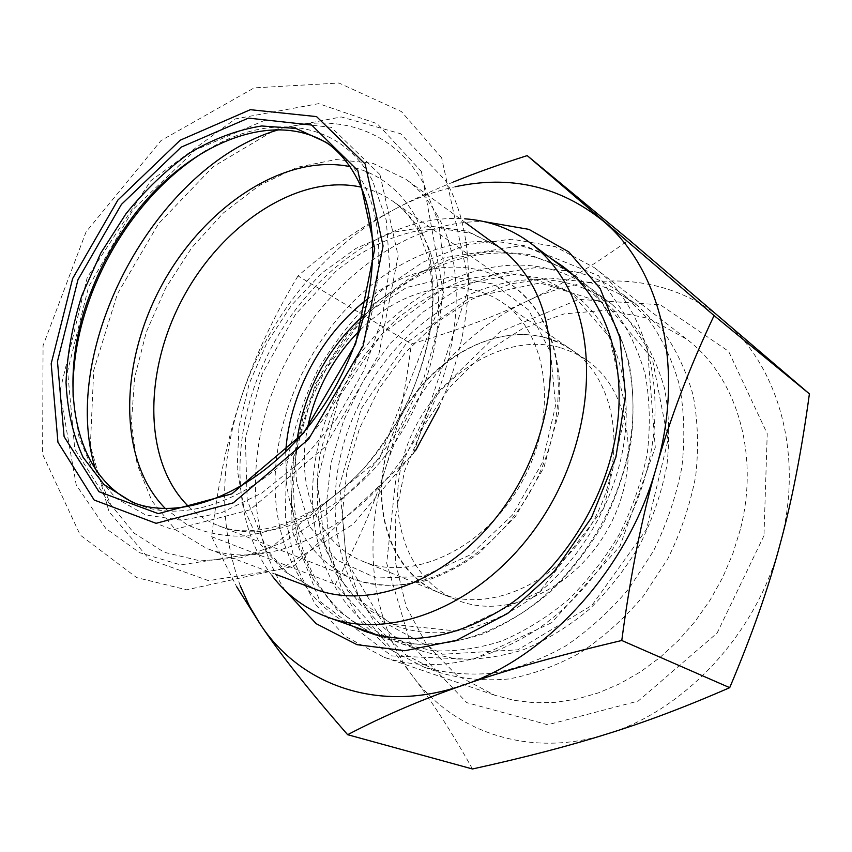 <?xml version="1.0" encoding="UTF-8"?>
<svg xmlns="http://www.w3.org/2000/svg" width="852" height="852" viewBox="0 0 852 852"><rect width="100%" height="100%" fill="white"/><g stroke="black" fill="none" stroke-linecap="round" stroke-linejoin="round"><path stroke-width="0.64" stroke-dasharray="4.26 3.19" d="M317.743 385.967C365.476 278.71 494.895 215.119 576.655 277.795L599.691 300.223C612.748 318.446 622.567 339.501 629.149 363.378C633.611 388.512 634.207 414.924 630.917 442.593C625.357 470.453 616.081 497.547 603.109 523.895C588.231 549.21 570.68 571.841 550.456 591.799C529.145 609.744 506.748 623.76 483.297 633.845C459.729 641.46 436.746 644.826 414.349 643.931L382.942 637.008C294.196 606.017 269.914 482.307 317.743 385.967M272.161 575.888C230.349 521.541 230.317 432.603 265.973 358.671C304.76 275.303 387.979 213 464.723 218.804M335.986 395.594C382.995 289.701 511.498 227.58 592.875 290L615.826 312.29C628.851 330.352 638.67 351.184 645.283 374.795C649.81 399.631 650.491 425.691 647.339 452.976C641.929 480.432 632.844 507.121 620.086 533.054C605.431 557.953 588.125 580.201 568.156 599.808C547.091 617.434 524.938 631.183 501.7 641.045C478.345 648.489 455.543 651.737 433.295 650.779L402.059 643.856C313.696 613.025 288.828 490.667 335.986 395.594M357.84 407.118C403.986 302.865 531.371 242.49 612.258 304.569L635.081 326.689C648.063 344.559 657.872 365.135 664.517 388.416C669.108 412.879 669.896 438.524 666.903 465.352C661.674 492.328 652.813 518.527 640.31 543.959C625.932 568.369 608.903 590.17 589.243 609.361C568.476 626.603 546.611 640.033 523.65 649.639C500.55 656.871 477.961 659.981 455.905 658.958L424.882 652.036C337.03 621.406 311.491 500.688 357.84 407.118M361.184 408.704L406.819 342.632L469.622 297.817L539.987 282.96L605.538 303.44L652.355 358.745L668.032 439.909L646.498 529.38L591.874 605.399L517.899 649.799L442.614 654.24L382.026 621.193L346.349 560.573L339.65 485.363L361.184 408.704M397.192 423.923C429.28 351.514 516.078 310.522 571.511 349.767C616.166 379.172 628.606 456.044 594.281 519.134C560.424 582.48 489.367 614.313 440.26 593.162C382.782 570.489 365.306 488.792 397.192 423.923M437.704 216.035C429.163 200.742 418.492 188.452 405.712 179.144L372.888 163.318L335.986 159.526L297.359 167.269L259.21 185.523L223.469 212.872L191.817 247.644L165.703 288.019L146.32 332.014L134.648 377.564L131.442 422.454L137.151 464.361L151.901 500.891L175.342 529.646L206.599 548.368C263.769 570.776 348.532 535.248 403.454 457.354C458.61 379.715 471.422 275.303 437.704 216.035M135.851 503.532L139.291 504.948C192.147 526.334 272.384 491.359 325.634 415.712C379.108 340.31 393.507 239.412 363.08 182.765C355.071 167.599 344.868 155.596 332.45 146.757L329.373 144.659M73.134 397.075L78.98 437.044L93.305 471.465L115.776 498.111L145.585 514.928L181.327 520.242L220.987 512.979L262.022 492.935L301.491 460.985L336.391 419.12L363.985 370.343L382.154 318.35L389.662 267.113L386.286 220.327L372.718 181.114C340.704 119.525 268.529 111.868 205.971 150.751M360.321 329.905C401.846 288.114 461.731 274.312 502.265 302.481C547.729 332.323 559.349 413.188 522.713 480.539C486.567 548.156 412.624 582.874 362.696 561.276C316.891 542.894 295.527 485.267 307.625 427.608M560.722 347.744L573.705 352.611L585.793 359.523C630.246 388.821 642.845 464.851 608.978 527.058C575.601 589.531 505.161 620.778 456.257 599.733C401.452 577.017 382.782 501.839 409.972 438.439C436.426 374.752 504.246 331.62 560.722 347.744M546.324 337.967L559.37 342.845L571.511 349.767C616.166 379.172 628.606 456.044 594.281 519.134C560.424 582.48 489.367 614.313 440.26 593.162C385.221 570.339 366.797 494.416 394.37 430.26C421.218 365.817 489.538 321.939 546.324 337.967M588.615 282.236C606.603 286.719 623.121 294.696 638.18 306.166L662.153 329.788C675.785 348.777 686.105 370.567 693.102 395.136C697.948 420.941 698.81 447.96 695.679 476.172C690.216 504.533 680.929 532.074 667.808 558.784L643.633 595.761C624.676 618.137 603.685 637.051 580.67 652.483C556.984 665.582 532.99 674.411 508.676 678.991C484.692 681.067 461.954 679.012 440.463 672.824L405.946 654.922L378.075 628.19L357.872 594.451L345.901 555.664L342.323 513.809L346.998 470.805L359.491 428.481L379.193 388.576L405.275 352.707L436.714 322.386L472.306 299.02L510.625 283.886L550.009 278.04L588.615 282.236M574.621 271.65C592.715 276.091 609.318 284.078 624.452 295.591L648.521 319.362C662.185 338.5 672.516 360.492 679.502 385.317C684.294 411.409 685.083 438.737 681.845 467.322C676.243 496.045 666.775 523.959 653.463 551.042L628.968 588.572C609.787 611.299 588.562 630.501 565.323 646.189C541.403 659.523 517.207 668.532 492.712 673.218C468.557 675.38 445.681 673.357 424.083 667.159L389.439 649.139L361.536 622.173L341.375 588.114L329.511 548.944L326.103 506.663L330.981 463.2L343.707 420.409L363.666 380.024L390.003 343.686L421.719 312.929L457.577 289.179L496.152 273.705L535.791 267.603L574.621 271.65M646.434 471.987C629.692 535.067 588.359 594.376 537.601 629.159C483.659 663.591 432.486 672.963 384.082 657.286L345.209 636.274L315.08 604.079L294.952 563.353L285.377 516.887L286.347 467.45C291.98 433.87 302.46 401.398 317.785 370.024C335.571 339.991 356.945 313.387 381.92 290.234L422.688 262.267L466.768 244.737L511.86 239.178L555.312 246.654L594.227 267.592C645.06 305.559 669.235 387.916 646.434 471.987M568.646 271.192L575.718 276.144C623.664 310.948 646.327 387.958 624.814 466.417C609.116 524.97 570.595 579.956 523.426 612.066C473.286 643.856 425.83 652.217 381.057 637.126L373.038 633.941M368.426 631.801L337.126 609.926L313.387 579.456L298.03 542.479L291.405 501.168L293.493 457.673L303.898 414.061L322.003 372.303L346.945 334.229L377.67 301.576L412.869 275.942L451.017 258.774L490.347 251.287L528.858 254.386L564.333 268.518M740.303 529.539L732.773 553.917L722.645 577.581L710.089 600.117L695.317 621.14L678.597 640.299L660.215 657.286L640.523 671.823L619.841 683.719L598.541 692.825L576.964 699.045L555.472 702.346L534.385 702.751L514.012 700.333L494.618 695.189L456.693 675.157L426.777 644.826L406.202 606.645L395.658 563.225L395.243 517.143L404.636 470.9L423.146 426.841L449.781 387.17L483.254 353.921L521.988 328.947L564.067 313.909L607.274 310.117L649.054 318.446L686.637 339.128C735.851 376.02 760.165 452.763 740.303 529.539M240.232 585.729C219.092 526.749 219.433 463.999 241.244 397.469C227.931 436.565 218.059 482.967 211.637 536.664L236.547 586.506M298.019 275.91C273.098 317.519 254.173 358.032 241.244 397.469C267.656 317.839 325.017 246.196 394.774 209.209C360.226 227.42 327.967 249.657 298.019 275.91L411.356 343.942C456.352 330.8 494.788 316.603 526.653 301.331L526.717 301.299C591.831 269.946 669.278 273.748 723.763 320.437M453.52 181.945C432.07 190.699 412.517 199.773 394.838 209.166C414.509 198.729 434.69 191.242 455.394 186.716M763.967 535.716L717.128 633.025L638.233 701.058L547.751 724.754L466.8 702.644L410.611 643.984L386.691 563.14L396.212 475.182L436.043 393.986L499.986 331.833L578.891 299.382L660.3 304.803L728.588 351.322L767.226 433.657L763.967 535.716M723.817 320.48C778.675 365.891 804.565 455.767 779.985 544.556C756.895 633.462 684.518 710.813 606.858 734.009M606.784 734.03C528.932 758.749 453.168 731.548 412.443 675.817L412.4 675.764C370.801 620.235 362.601 540.232 385.509 468.302C408.087 396.159 461.092 332.333 526.653 301.331M472.466 768.983C452.795 733.689 432.784 702.634 412.443 675.817M412.4 675.764C392.261 648.702 366.562 618.222 335.315 584.302C358 542.181 374.731 503.511 385.509 468.302C396.808 433.189 405.424 391.728 411.356 343.942M526.717 301.299C558.688 286.496 592.79 266.005 629.032 239.827M211.637 536.664L335.315 584.302M352.132 625.964C294.217 597.848 266.782 526.046 277.23 453.094C286.602 385.903 325.357 319.415 378.906 279.222C432.443 239.401 499.517 228.528 550.498 258.113M285.047 590.393C259.668 550.456 250.605 503.756 257.858 450.282C272.629 332.323 378.394 219.582 483.925 221.595M438.972 407.149C476.705 325.027 477.344 234.758 445.532 180.56L400.664 133.743L341.258 116.948L276.112 129.28L213.053 166.758L158.461 223.788L117.374 293.993L93.699 370.492L90.365 445.766L109.003 511.626L149.409 559.359L208.559 580.67L279.818 569.487L352.888 524.417L415.446 450.783M379.96 174.607L331.343 127.353L265.249 120.089L195.374 149.984L133.444 209.038L88.619 286.719L67.606 371.121L74.774 449.1L111.229 506.503L173.137 529.806L249.955 509.847L324.793 447.108L378.757 354.794L398.172 255.941L379.96 174.607M95.499 469.25L110.792 504.682L133.87 532.969L164.095 552.245L200.326 560.904L240.892 557.762L283.641 542.287L326.007 514.81L365.242 476.63L398.651 429.962L423.955 377.841L439.494 323.739L444.435 271.213L438.844 223.554L423.508 183.446C393.752 129.461 335.794 111.857 278.561 129.781M165.437 508.612L186.961 524.662C203.426 532.33 221.552 536.174 241.35 536.217C261.788 533.916 282.64 527.548 303.908 517.1C325.006 504.384 344.975 488.175 363.825 468.472C381.589 447.098 396.83 423.668 409.524 398.193C420.441 372.079 427.97 345.859 432.102 319.532C434.169 293.727 432.784 269.69 427.928 247.421L416.34 217.888C400.44 189.783 378.288 172.69 349.874 166.587M188.739 506.684C197.249 514.832 207.004 521.105 218.016 525.492C268.242 546.068 342.738 515.513 391.249 447.758C439.952 380.216 452.082 288.53 422.837 235.674C414.967 221.243 404.977 209.773 392.868 201.242C383.155 194.458 372.548 189.751 361.056 187.12M498.921 247.048L466.64 231.02L430.569 226.206L393.017 232.266L356.115 248.326L321.758 273.119L291.586 305.133L266.995 342.642L249.167 383.794L238.997 426.586L237.154 468.919L244.013 508.58L259.583 543.288L283.418 570.776L314.548 588.945L287.848 573.502L266.868 549.945L247.197 500.071L245.355 438.333L262.15 373.879L295.452 314.42L336.082 271.138C362.845 249.54 390.621 235.961 419.408 230.413L440.942 228.634L471.71 233.331L498.921 247.048M297.018 440.058L295.463 461.145L296.485 481.7L309.574 526.366L336.923 560.115L376.052 578.007L422.571 576.591L470.389 554.822L512.51 514.959L542.436 462.498L555.621 405.339L550.498 352.025L528.591 309.947L493.787 284.11L451.315 276.708L406.649 287.465L364.89 314.207M285.74 451.826L286.389 482.221C292.257 529.252 314.377 561.404 352.749 578.668C402.219 598.807 472.775 572.544 517.1 511.86C561.628 451.368 570.659 367.67 541.126 317.647C533.171 304.015 523.235 292.992 511.328 284.611C471.209 256.079 413.71 263.705 368.522 298.307M377.937 635.209L382.942 637.008M572.406 274.589L576.655 277.795M339.341 396.638L317.157 480.762L325.187 548.656L348.138 591.416L391.845 624.271L456.747 631.044L539.721 591.682L603.93 507.898L626.113 410.419L609.404 336.828L570.51 291.948L518.091 273.62L443.722 288.189L381.643 334.186L339.341 396.638M402.059 643.856L424.882 652.036M592.875 290L612.258 304.569M441.645 157.876L401.441 111.601L338.968 83.017L254.173 87.884L161.06 140.527L86.02 231.989L43.069 345.592L42.6 454.286L80.269 535.109L136.671 577.613L186.695 589.818L293.461 566.271L413.22 454.276L469.59 285.313L441.645 157.876M332.45 146.757L326.391 142.444M139.291 504.948L132.358 502.265M421.389 171.444L443.839 294.93L379.247 459.036L265.632 551.915L180.592 564.897L139.568 552.682L105.744 528.389L76.211 484.905L59.832 391.611L87.245 277.454L150.772 180.773L235.365 118.897L318.691 103.646L377.234 123.71L421.389 171.444M392.868 201.242C403.156 208.42 411.74 218.506 418.641 231.499L428.907 259.785C432.741 283.194 433.444 305.229 430.995 325.869C424.562 368.724 405.424 414.264 377.638 451.698C327.274 517.579 258.561 542.788 218.016 525.492L352.749 578.668C375.956 586.879 401.068 587.358 428.077 580.095C445.82 573.79 463.009 564.663 479.655 552.703L515.258 516.813L544.013 467.301L558.486 413.476L559.881 386.563C558.859 369.108 555.823 352.707 550.786 337.349C541.702 315.123 528.549 297.55 511.328 284.611L392.868 201.242M362.696 561.276L456.257 599.733M502.265 302.481L585.793 359.523M465.501 222.702L405.712 179.144M275.856 574.397L206.599 548.368M424.083 667.159L440.463 672.824M624.452 295.591L638.18 306.166M384.082 657.286L494.618 695.189M594.227 267.592L686.637 339.128M364.794 631.311L381.057 637.126M561.926 265.76L575.718 276.144M533.331 596.996C484.373 631.46 438.429 641.034 395.498 625.709L361.269 605.208L335.933 573.566L320.789 533.501C316.529 506.344 316.081 481.242 319.468 458.184C324.442 434.137 332.333 410.781 343.154 388.118C358.042 362.057 376.03 338.915 397.128 318.701C419.578 300.692 443.381 287.316 468.547 278.583L506.109 273.045L542.021 278.274L574.11 294.483C609.276 320.277 630.533 371.035 625.496 430.058C620.032 492.882 583.332 559.274 533.331 596.996M551.542 622.769L473.116 659.363L391.643 655.923L319.969 601.437L292.247 530.988L290.649 469.984L315.421 383.911L373.378 303.93L444.19 257.762L523.511 245.355L598.583 275.739L647.456 347.989L655.273 447.47L619.905 546.324L551.542 622.769"/><path stroke-width="1.28" d="M464.723 218.804C488.92 220.498 510.806 228.56 530.381 242.98C543.384 252.756 554.45 265.164 563.577 280.233C601.757 342.131 592.151 448.621 536.259 527.058C480.624 605.751 391.196 640.864 328.435 617.466C305.634 609.031 286.879 595.175 272.161 575.888M357.829 170.581L311.672 125.052L248.422 118.109L181.21 147.13L121.41 204.427L77.969 279.744L57.457 361.44L64.113 436.671L98.97 491.721L158.27 513.639L231.872 493.851L303.632 433.05L355.603 344.048L374.71 248.89L357.829 170.581M356.999 178.494C349.011 163.307 338.808 151.283 326.391 142.444L296.017 128.471L261.713 125.979C237.612 129.77 213.639 138.727 189.804 152.87C166.609 169.569 145.319 189.889 125.926 213.841L100.813 253.023L81.867 295.537C72.516 324.9 67.233 353.857 66.03 382.41C67.308 410.089 72.984 435.042 83.059 457.268L103.997 484.564L132.358 502.265C185.203 523.65 265.611 488.42 319.095 412.389C372.782 336.593 387.383 235.269 356.999 178.494M329.373 144.659C271.181 106.042 181.125 146.927 127.491 224.001C112.613 244.918 100.525 267.336 91.217 291.256C56.285 378.416 71.611 476.13 135.851 503.532M205.971 150.751C176.95 168.568 151.39 192.893 129.28 223.725C113.976 245.238 101.537 268.295 91.973 292.907C78.363 328.318 72.079 363.037 73.134 397.075M307.625 427.608C310.629 412.709 315.453 398.203 322.109 384.092C331.875 363.58 344.613 345.518 360.321 329.905M602.758 220.668C660.044 267.975 685.658 366.935 656.306 467.428C670.215 418.119 689.481 367.51 714.082 315.57L527.207 155.618L629.032 239.827L809.4 393.858C801.551 451.507 791.742 501.743 779.985 544.556C768.674 587.433 751.922 635.145 729.706 687.671C685.423 706.99 644.474 722.432 606.858 734.009L606.784 734.03C569.168 745.915 524.395 757.566 472.466 768.983L347.648 734.701C383.602 715.872 422.272 699.3 463.658 684.997C379.513 714.508 300.767 685.445 260.616 624.814C280.233 654.134 309.244 690.759 347.648 734.701M714.082 315.57L809.4 393.858M373.038 633.941L368.426 631.801M564.333 268.518L568.646 271.192M621.779 640.491C630.565 574.014 642.078 516.323 656.306 467.428C628.616 567.964 547.57 657.254 463.733 684.965C504.277 670.652 556.963 655.827 621.779 640.491L729.706 687.671M236.547 586.506L260.574 624.761L249.37 605.974L240.232 585.729M527.207 155.618C499.315 164.479 474.756 173.254 453.52 181.945M455.394 186.716C510.433 174.884 559.54 186.183 602.705 220.625M550.498 258.113L561.926 265.76C610.043 300.671 632.642 378.426 610.714 457.875C594.696 517.164 555.706 572.938 508.101 605.559C457.503 637.871 409.737 646.455 364.794 631.311L352.132 625.964M483.925 221.595L528.932 229.369L568.806 251.894L600.159 288.562L619.862 337.467L625.506 395.19L615.921 457.077L591.501 517.633L554.322 571.309L507.877 613.323L456.544 640.321L404.86 650.726L356.988 644.676L316.273 623.739L285.047 590.393M415.446 450.783L438.972 407.149M365.135 163.967L316.561 116.607L250.339 109.684L180.198 140.207L117.906 200.028L72.644 278.519L51.184 363.666L57.947 442.252L94.157 500.017L156.065 523.32L233.192 502.893L308.573 439.249L363.165 345.805L383.08 245.919L365.135 163.967M278.561 129.781C156.417 164.734 57.595 347.989 95.499 469.25M349.874 166.587C283.631 153.094 203.575 207.366 161.497 285.75C119.12 363.974 117.768 460.676 165.437 508.612M361.056 187.12C298.764 173.307 222.798 223.671 183.212 297.454C143.306 371.067 142.966 462.221 188.739 506.684M275.856 574.397L314.548 588.945C371.089 610.99 452.295 579.381 503.394 507.994C554.716 436.842 564.759 339.671 530.796 282.821C522.18 268.167 511.551 256.25 498.921 247.048L465.501 222.702M364.89 314.207C327.37 348.127 304.75 390.078 297.018 440.058M368.522 298.307C322.056 333.111 289.286 393.88 285.74 451.826M328.435 617.466L377.937 635.209M530.381 242.98L572.406 274.589M91.217 291.256L91.973 292.907M127.491 224.001L129.28 223.725"/></g></svg>
